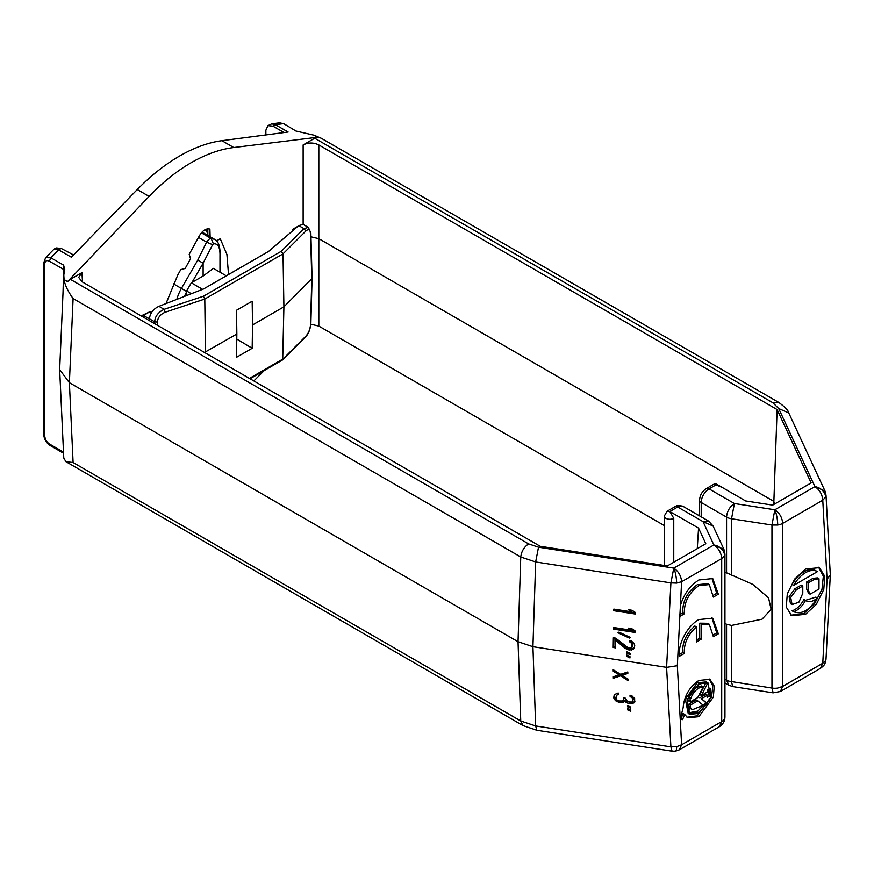 <?xml version="1.0" encoding="UTF-8"?>
<svg xmlns="http://www.w3.org/2000/svg" width="874" height="874" viewBox="0 0 874 874"><rect width="100%" height="100%" fill="white"/><g stroke="black" fill="none" stroke-linecap="round" stroke-linejoin="round"><path stroke-width="1.31" d="M679.841 616.41L680.398 605.649C683.654 594.451 689.815 585.886 698.861 579.954L712.736 578.577L718.319 594.2L713.359 597.062L709.262 584.586L698.861 585.613C688.767 592.911 683.927 602.306 684.364 613.799L679.841 616.41L677.339 665.693L681.611 744.746L679.317 749.826L719.411 726.676L721.706 721.596L681.611 744.746L676.64 746.669A11.089 2.349 -98.8 0 1 675.46 751.181L672.073 751.181L670.904 746.866L535.653 725.944L536.822 730.249M676.64 746.669L670.904 746.866L666.6 667.354L532.932 646.684L518.031 641.713L69.385 382.692L59.661 369.626L63.791 275.048L64.785 269.061M820.478 668.326L822.773 663.246L782.678 686.396L780.384 691.476L820.478 668.326C823.297 666.185 824.794 664.546 824.99 663.388A11.089 8.751 -155.1 0 0 825.635 660.646L822.773 663.246L827.044 579.265L822.773 500.212C822.303 494.444 819.692 489.921 814.929 486.632A11.089 8.751 24.9 0 1 825.635 497.066L825.996 494.957M538.515 547.2L673.767 568.122L713.861 544.983A11.089 8.751 24.9 0 1 724.579 555.689A11.089 6.402 -0 0 0 724.95 554.04L723.923 549.364L713.086 526.028L703.024 521.636L677.678 506.996L669.834 511.53L698.555 528.115L705.81 543.737L667.321 565.948L540.23 546.294L81.938 281.701L78.704 277.397L81.938 272.644L70.357 279.33L528.584 543.89L538.515 547.2L535.653 561.96L670.904 582.892L673.767 568.122C678.53 571.421 681.141 575.944 681.611 581.713L721.706 558.562C721.236 552.794 718.625 548.271 713.861 544.983L723.912 549.375M677.339 665.693L666.6 667.354L670.904 582.892L676.64 583.089L681.611 581.713L680.398 605.649M773.763 504.506L777.106 409.535L811.159 482.907L772.682 505.128L745.62 500.944L716.899 484.36L709.054 488.883A11.089 6.402 120 0 0 701.21 502.474L726.556 517.102C727.026 511.345 729.648 506.811 734.4 503.522L731.527 518.763L771.961 525.023L774.834 509.771C779.597 513.071 782.208 517.594 782.678 523.362L822.773 500.212L825.635 497.066M824.99 663.388L826.006 659.28L830.3 574.917L826.006 495.088L824.99 491.013L814.929 486.632L778.69 408.54L772.955 402.805L314.716 138.245L303.136 144.942C308.358 142.396 313.58 142.396 318.813 144.942L318.813 326.089L664.284 525.547M64.676 269.607L63.627 265.15L50.889 257.797L49.381 261.206C46.562 259.873 44.989 260.911 44.672 264.309L43.7 262.954L45.634 257.622L50.889 257.797L58.656 249.855L71.351 257.185L137.273 189.549A166.399 96.064 -60 0 1 179.585 156.031A166.399 96.064 -60 0 1 221.909 140.692L288.114 132.04L275.419 124.709L283.187 123.682L279.571 122.819L271.738 123.857L275.419 124.709L272.928 126.14L267.936 125.648L265.871 130.215L265.871 134.869M137.273 189.549L149.126 196.399C162.564 182.393 176.581 171.162 191.166 162.717C205.761 154.327 219.953 149.257 233.762 147.531L221.909 140.692M679.404 656.287C677.711 644.313 687.379 625.762 698.861 619.579L712.725 618.202L718.319 633.825L713.359 636.687L709.262 624.211L701.309 624.069L701.309 639.113L696.414 641.942L696.414 626.898C687.805 634.622 683.785 643.461 684.364 653.424L679.404 656.287M698.85 680.442L709.95 679.349L714.233 686.112L713.359 697.102L698.85 716.68L687.762 717.773L684.626 714.408L682.583 719.63L680.289 718.941L683.162 707.623C684.178 696.032 689.411 686.975 698.85 680.442M687.008 717.27L697.288 715.773L711.567 696.917L712.802 686.024L709.142 678.945M709.098 584.488L707.689 583.679L697.299 584.706C687.204 592.015 682.365 601.399 682.791 612.893L684.364 613.799M805.533 569.04L819.397 567.663L824.794 576.316L823.767 589.491L816.305 604.393L805.533 614.324L791.669 615.7L786.261 607.048L787.299 593.872L794.761 578.97L805.533 569.04M790.904 615.209L803.96 613.417L814.502 603.792L821.986 589.305L823.352 576.206L818.588 567.248M689.761 714.32L688.188 713.413L685.325 699.091L697.288 682.802L706.378 681.895L707.951 682.802L710.737 697.386L698.85 713.413L689.761 714.32L686.964 699.735L698.85 683.708L707.951 682.802M793.658 585.361L792.084 584.455C795.351 578.752 799.317 574.524 803.96 571.76C808.603 569.16 812.569 568.821 815.835 570.744L817.409 571.651C814.131 569.728 810.176 570.067 805.533 572.667C800.89 575.431 796.924 579.67 793.658 585.361L817.409 571.651M688.122 698.774C690.394 692.492 693.978 687.827 698.85 684.79C702.128 682.955 704.936 682.681 707.295 683.96L701.407 695.453L707.481 691.946L707.481 689.892L710.311 688.264L710.311 695.628L707.481 697.255L707.481 695.212L701.407 698.719L707.295 703.417L698.872 712.321L690.416 713.162L688.122 710.748L690.657 707.864L692.416 709.71L703.231 705.242L697.725 700.85L690.22 705.176L690.22 707.23L687.401 708.858L687.401 701.494L690.22 699.856L690.22 701.909L697.725 697.583L703.231 686.822L698.85 688.056C695.147 690.362 692.416 693.923 690.657 698.719L688.122 698.774M703.231 686.822L701.658 685.915L697.288 687.15C693.574 689.466 690.842 693.016 689.094 697.813L690.657 698.719M207.826 233.642A83.194 48.037 120 0 0 205.357 229.611M216.523 240.874L220.248 238.722L226.923 254.454L228.54 274.534M166.005 303.584L177.728 275.113L180.765 269.607L185.179 268.46L190.532 258.748L189.21 254.279L199.392 235.772C202.67 230.408 206.166 228.18 209.891 229.086L210.121 236.788L214.545 239.301L211.191 238.515L213.387 243.846C217.997 243.245 220.204 247.276 219.986 255.951L220.161 255.241C220.172 246.184 218.303 240.874 214.545 239.301M73.405 254.858L61.147 248.413L58.656 249.855L54.057 249.134L45.634 257.622M59.661 369.626L63.78 458.031L65.867 461.636L73.099 462.532L69.385 382.692L73.099 298.547L520.751 557L535.653 561.96L532.932 646.684L535.653 725.944L520.751 720.984L523.045 725.595L65.867 461.636M253.853 380.955L264.232 370.565M283.132 132.586L283.132 132.029L283.744 132.509M279.571 122.819L284.006 123.824L295.925 131.034L314.094 135.23L317.557 137.24L233.762 147.531M149.126 196.399L67.549 281.581L64.086 279.571L63.791 275.048M317.557 137.24L314.716 138.245M70.357 279.33L67.549 281.581M207.826 228.846L207.826 235.456L202.08 232.102M54.057 249.134L56.154 247.921L61.147 248.413M283.132 132.029L272.928 126.14M295.925 131.034L284.006 123.824M267.936 125.648L271.738 123.857M63.026 292.462L63.671 269.454L64.567 271.301M49.381 261.206L63.671 269.454L63.627 265.15M310.838 324.21L318.813 326.089M310.958 236.81L318.813 238.678L773.632 501.261L774.845 503.872M210.121 236.788L207.826 235.456M777.106 409.535L318.813 144.942M173.347 283.777L181.41 288.442L197.764 260.113L203.118 263.205L212.611 244.731L206.625 242.098C208.22 239.673 209.749 238.482 211.191 238.515L201.391 232.855M226.3 275.834L213.387 268.384L203.118 276.042L191.319 282.815L186.61 290.966L186.654 295.543M213.387 243.846L212.611 244.731M724.95 572.077L752.689 584.335L768.552 597.849L771.13 609.407L762.062 619.185L731.527 625.434L731.527 681.796L732.707 686.571L773.14 692.831L771.961 688.056L728.85 681.152A11.089 6.402 0 0 1 726.556 680.136L724.95 679.207M724.95 682.965L728.861 685.216L726.556 680.136L726.556 624.244L724.95 623.315M713.861 544.983L703.024 521.636L708.574 521.09L683.217 506.45A11.089 6.402 120 0 0 677.678 506.996A5.55 3.201 -120 0 0 674.903 506.723C677.263 506.483 675.045 504.265 683.217 506.45M64.086 279.571C64.829 284.913 67.844 291.239 73.099 298.547M698.555 528.115L697.266 548.664M674.903 506.723L667.059 511.257L669.834 511.53L673.756 518.315L673.756 562.244M772.955 402.805L778.505 402.258L321.326 138.31L314.094 135.23M630.733 710.07L630.755 711.327L627.543 709.819L627.521 708.563L630.733 710.07M630.678 707.044L630.7 708.301L627.488 706.804L627.466 705.547L630.678 707.044M620.573 674.346L627.805 671.953L627.827 673.461L621.949 675.318L627.925 679L627.947 680.507L620.595 675.853L613.362 678.257L613.329 676.749L619.207 674.892L613.242 671.21L613.209 669.692L620.573 674.346M614.171 698.971L614.105 694.939L617.252 693.169L618.617 693.126L618.639 694.382L616.378 695.289L615.973 697.987L616.913 699.899L618.748 700.937L622.386 700.992L623.293 700.38L623.697 697.933L625.522 698.217L627.401 701.516L631.509 702.15L632.405 701.538L632.82 699.342L632.339 698.009L630.045 696.403L630.023 695.147L634.622 698.118L634.688 702.139L631.989 703.734L627.423 703.024L624.67 701.09L622.419 702.499L617.405 701.724L614.171 698.971L614.75 697.725L615.678 698.872L615.099 700.118M826.006 659.28L825.635 660.646M629.979 656.592L629.957 657.947L626.789 656.374L626.811 655.019L629.979 656.592M630.034 653.348L630.012 654.702L626.833 653.129L626.855 651.775L630.034 653.348M613.209 647.492L613.373 637.758L615.646 638.118L628.745 648.268L631.957 647.416L632.011 643.625L629.761 641.92L629.783 640.566L631.596 641.123L634.306 643.712L634.732 645.678L634.229 648.311L631.454 650.048L625.533 648.584L615.613 640.281L615.493 647.852L613.209 647.492L613.788 646.257L615.514 646.52M618.945 632.12L630.285 637.397L629.367 638.064L618.016 632.787L618.945 632.12M634.961 630.799L634.939 632.426L613.504 629.105L613.537 627.488L631.312 630.23L628.155 628.122L631.804 628.679L634.961 630.799M635.256 612.412L635.234 614.029L613.799 610.718L613.832 609.091L631.607 611.844L628.45 609.724L632.099 610.292L635.256 612.412M154.698 323.697L154.698 321.851L157.375 322.058C157.801 317.568 160.423 314.29 165.219 312.226L164.115 309.33C158.096 312.313 154.96 316.486 154.698 321.851L149.421 318.802C150.099 313.132 153.267 308.97 158.926 306.337L203.576 288.955L268.624 251.395L298.744 225.612L303.169 224.421L308.325 227.393L303.933 228.617L298.744 225.612M718.319 633.825L716.746 632.918L711.906 617.787M679.273 654.56L682.791 652.517L684.364 653.424M696.414 626.898L694.841 625.992C686.177 633.705 682.168 642.543 682.791 652.517M696.414 640.129L699.746 638.206L701.309 639.113M699.746 638.206L699.746 623.162L701.309 624.069M709.043 624.091L707.689 623.304L699.746 623.162M713.545 634.764L716.746 632.918M684.626 714.408L683.064 713.512L681.01 718.723L682.583 719.63M680.464 718.559L681.01 718.723M679.251 614.946L682.791 612.893M713.545 595.139L716.746 593.293L718.319 594.2M716.746 593.293L711.906 578.151M627.543 709.819L628.024 708.803M627.488 706.804L627.969 705.777M613.777 670.052L613.242 671.21M619.71 673.81L619.207 674.892M613.93 676.552L613.362 678.257M613.93 677.011L621.174 674.619L620.595 675.853M621.174 674.619L622.026 675.154M627.805 672.412L622.528 674.072L621.949 675.318M614.236 694.808L613.701 697.889M614.269 696.654L614.75 697.725M615.678 698.872L616.596 699.768L616.028 701.014M616.596 699.768L617.153 700.063M617.929 700.577L617.405 701.724M619.316 701.024L618.77 702.193M620.835 701.177L620.595 702.477M621.174 701.232L622.987 701.265L622.419 702.499M622.987 701.265L624.353 700.97L623.774 702.215M624.353 700.97L625.238 699.856L624.67 701.09M625.238 699.856L626.625 701.068L626.046 702.314M626.625 701.068L627.171 701.363M627.849 701.713L627.423 703.024M629.804 702.39L629.258 703.559M630.34 702.401L630.165 703.701M630.744 702.467L632.558 702.488L631.989 703.734M632.558 702.488L634.371 701.767L633.792 703.013M634.371 701.767L634.917 701.243M630.558 695.3L630.045 696.403M631.301 695.518L631.989 695.879L631.421 697.113M631.989 695.879L632.918 696.775L632.339 698.009M632.918 696.775L632.82 699.342M633.399 698.108L632.842 700.347M633.41 699.113L632.405 701.538M624.156 697.998L623.719 698.938M624.2 698.009L623.293 700.38M617.405 693.617L618.311 693.257L617.732 694.502M830.3 574.917L827.044 579.265M731.527 625.434L726.556 624.244M626.789 656.374L627.303 655.271M626.833 653.129L627.346 652.026M613.919 637.845L613.788 646.257M625.533 648.584L626.112 647.35L616.192 639.036L615.613 640.281M626.112 647.35L627.477 648.104L626.898 649.338M627.477 648.104L629.291 648.661L628.712 649.895M629.291 648.661L630.209 648.792L629.63 650.038M630.209 648.792L632.033 648.814L631.454 650.048M632.033 648.814L633.869 648.005L633.3 649.251M633.869 648.005L634.524 647.35M630.307 640.729L629.761 641.92M630.558 640.806L631.694 641.44L631.115 642.674M631.694 641.44L632.59 642.39L632.011 643.625M632.59 642.39L632.448 645.056M633.027 643.81L632.437 646.137M633.005 644.892L631.957 647.416M629.367 638.064L629.783 637.157M613.504 629.105L614.083 627.871L634.961 631.094M631.312 628.603L631.891 628.996L631.312 630.23M613.799 610.718L614.378 609.473L635.256 612.707M631.607 610.216L632.186 610.609L631.607 611.844M191.319 282.815L202.604 289.327M149.421 318.802L143.38 315.514L149.88 311.756L142.746 315.121L142.724 316.792M191.362 293.708L186.61 290.966M308.325 227.393L310.86 232.954L312.073 278.358L283.908 306.84L282.695 359.869L250.051 378.748M802.78 586.028L802.78 593.271L798.912 602.197L792.073 604.579L790.5 603.672L789.102 596.691L794.936 588.737L801.218 585.121L802.78 586.028L796.509 589.644L794.936 588.737M805.435 600.351L815.835 597.106L817.409 598.013C809.488 610.303 801.567 614.87 793.658 611.724L792.084 610.817C796.771 609.222 800.737 605.453 803.96 599.498L805.533 600.405C802.299 606.359 798.344 610.128 793.658 611.724L792.084 610.817M806.702 581.953L812.984 578.326L817.419 577.889L818.993 578.796L818.993 589.043L810.111 594.156L808.275 590.103L806.702 589.196L806.702 581.953L808.275 582.849L808.275 590.103M810.111 594.167L808.548 593.26L806.702 589.196M158.926 306.337L164.115 309.33L203.423 296.231L281.242 251.308L283.012 253.875L283.908 306.84L252.542 324.953L252.171 348.278L236.504 357.313L236.854 334.01L204.494 352.451M203.423 296.231L204.789 299.039L205.466 353.009M151.486 312.684L149.88 311.756M305.856 336.162L305.496 337.058C308.402 333.977 310.183 329.585 310.86 323.904L310.554 324.516C310.15 329.192 308.577 333.07 305.856 336.162L283.012 358.996L249.429 378.398M792.073 604.579L790.708 597.466L796.509 589.644M817.409 598.013C812.722 601.825 808.756 602.634 805.533 600.405L806.232 600.886M812.984 578.326L814.546 579.233L818.982 578.796M814.546 579.233L808.275 582.849M165.219 312.226L204.789 299.039L283.012 253.875L305.856 231.031C308.577 228.682 310.15 229.545 310.554 233.62L310.204 232.08M295.259 228.606L293.074 229.818M297.99 226.257L292.462 229.447L292.408 231.042M236.854 334.01L236.504 310.27L252.171 301.224L252.542 324.953M236.778 339.046L252.171 348.278M701.407 695.453L699.834 694.546L705.591 683.304M688.45 697.834L689.094 697.813M688.657 700.762L690.22 701.909M687.401 707.044L688.657 706.323L690.22 707.23M688.657 706.323L688.657 704.269L690.22 705.176M688.657 704.269L696.152 699.943L697.725 700.85M690.22 708.355L692.416 709.71M689.652 712.638L697.834 711.097L705.722 702.51L707.295 703.417M705.722 702.51L701.407 698.719M699.834 697.813L705.919 694.306L707.481 695.212M707.481 695.453L708.738 694.721L710.311 695.628M708.738 694.721L708.738 689.171M673.767 568.122A11.089 2.349 81.2 0 1 676.64 583.089M716.899 484.36A5.55 3.201 -120 0 0 714.124 484.076L706.279 488.61A5.55 3.201 -120 0 1 709.054 488.883L734.4 503.522L774.834 509.771A11.089 2.349 81.2 0 1 777.707 525.023A11.089 6.402 0 0 0 782.678 523.362L782.678 686.396L777.707 688.056A11.089 6.402 180 0 1 771.961 688.056L771.961 525.023L777.707 525.023M81.938 272.644L82.506 282.029M303.136 224.4L303.136 144.942M197.764 260.113L206.625 242.098L198.496 237.4M63.551 453.256L50.069 445.467C46.125 442.757 43.995 438.945 43.7 434.05L44.672 435.405C44.989 439.163 46.562 442.015 49.381 443.948L50.889 445.609M192.007 282.455L203.118 263.205L203.118 276.042M186.643 291.457L181.41 288.442A27.728 16.016 -60 0 0 176.843 299.367M166.344 302.382L167.447 303.027M44.672 435.405L44.672 264.309M774.834 509.771L814.929 486.632M219.986 272.185L219.986 255.951M184.37 296.428L186.654 291.741M49.381 443.948L63.496 452.098M528.584 543.89C524.039 547.026 521.428 551.396 520.751 557L518.031 641.713L520.751 720.984L73.099 462.532M778.69 408.54L788.752 412.932C788.359 410.452 784.939 406.902 778.505 402.258M724.579 555.689L721.706 558.562L721.706 721.596A11.089 6.402 0 0 0 724.579 718.723L724.95 717.073L724.764 719.084C724.983 718.341 724.448 723.475 719.411 726.676M726.556 573.005L726.556 517.102L728.85 518.129A11.089 6.402 0 0 0 731.527 518.763L731.527 575.125M667.059 511.257L664.284 516.053A5.55 3.201 -0 0 0 667.703 519.014A5.55 3.201 -0 0 0 673.756 518.315M701.21 516.829L701.21 502.474A5.55 3.201 180 0 1 699.582 500.201C699.866 495.219 702.106 491.352 706.279 488.61M281.242 251.308L303.933 228.617L305.856 231.031M310.554 324.516L311.778 278.981L310.554 233.62M157.375 322.058L157.364 325.248M143.38 317.175L143.412 315.492M43.7 262.954L43.7 434.05M672.073 751.181L536.822 730.26L523.045 725.595M220.161 255.241L220.161 272.284M824.99 491.013L788.752 412.932M675.46 751.181L679.317 749.826M773.14 692.831L780.384 691.476M728.861 685.216L732.707 686.571M708.574 521.09L713.086 526.028M664.284 516.053L664.284 565.478M722.252 487.452L714.124 484.076M724.95 554.04L724.95 717.073M699.582 500.201L699.582 515.889M305.507 337.058L282.695 359.869M312.073 278.358L310.86 323.904"/></g></svg>
